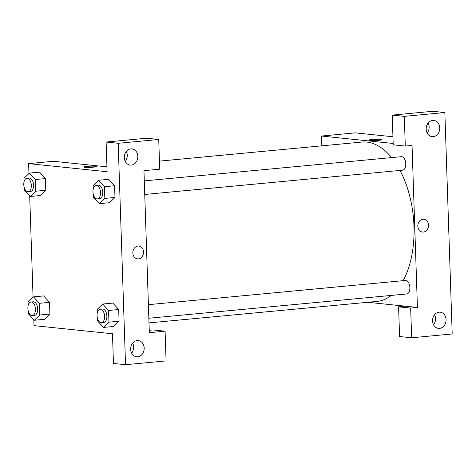 <?xml version="1.0" encoding="UTF-8"?>
<svg xmlns="http://www.w3.org/2000/svg" width="476" height="476" viewBox="0 0 476 476"><rect width="100%" height="100%" fill="white"/><g stroke="black" fill="none" stroke-linecap="round" stroke-linejoin="round"><path stroke-width="0.71" d="M410.663 308.073L417.422 307.437L412.049 145.424L405.29 146.061L393.218 144.811L392.23 115.103L432.785 111.289L444.852 112.538L452.2 333.962L411.651 337.776L399.578 336.526L398.59 306.824L410.663 308.073L411.651 337.776M321.83 145.834L321.502 136.041L355.298 132.863L392.95 136.761M427.156 133.006A8.14 6.747 95.9 0 0 428.192 123.016M432.69 120.458A8.14 6.747 95.9 0 0 426.198 128.526A8.14 6.747 95.9 0 0 432.119 136.654A8.14 6.747 95.9 0 0 439.669 129.252A8.14 6.747 95.9 0 0 433.797 120.458A8.14 6.747 95.9 0 0 432.69 120.458M392.23 115.103L404.303 116.358L444.852 112.538M405.29 146.061L404.303 116.358M417.422 307.437L405.35 306.187L398.59 306.824M433.517 324.721A8.14 6.747 95.9 0 0 434.552 314.731M439.586 328.375A8.14 6.747 95.9 0 0 446.072 320.306A8.14 6.747 95.9 0 0 440.157 312.179A8.14 6.747 95.9 0 0 432.607 319.58A8.14 6.747 95.9 0 0 438.479 328.369A8.14 6.747 95.9 0 0 439.586 328.375M381.663 139.724A6.444 0.589 -1.9 0 0 378.242 139.319A6.444 0.589 -1.9 0 0 371.637 139.569A6.444 0.589 178.1 0 1 378.247 139.319A6.444 0.589 178.1 0 1 381.663 139.724A6.444 0.589 178.1 0 1 375.243 140.527A6.444 0.589 178.1 0 1 368.781 140.152A6.444 0.589 178.1 0 1 371.637 139.563A6.444 0.589 -1.9 0 0 368.781 140.152M321.502 136.041L393.17 143.466M422.515 232.044A6.444 5.343 95.9 0 0 423.39 232.05A6.444 5.343 -84.1 0 1 422.515 232.044A6.444 5.343 -84.1 0 1 417.868 225.083A6.444 5.343 -84.1 0 1 423.848 219.228A6.444 5.343 -84.1 0 1 428.531 225.66A6.444 5.343 -84.1 0 1 423.396 232.05A6.444 5.343 95.9 0 0 428.531 225.66A6.444 5.343 95.9 0 0 423.842 219.228M405.35 306.187L367.746 302.29M148.399 304.664L405.469 280.459A6.783 3.743 84.6 0 1 409.878 287.605A6.783 3.743 84.6 0 1 406.736 293.966L148.851 318.242M144.293 180.88L401.363 156.681A6.783 3.743 84.6 0 1 405.772 163.827A6.783 3.743 84.6 0 1 402.631 170.188L144.74 194.464M400.03 170.432A80.033 44.155 84.6 0 1 413.977 226.35A80.033 44.155 84.6 0 1 403.166 280.679M391.272 295.423A80.033 44.155 84.6 0 1 376.962 301.421L149 322.883M159.454 161.12L361.962 142.056A80.033 44.155 84.6 0 1 391.617 157.598M149.327 332.676L143.954 170.664L159.722 169.176L158.74 139.474L118.185 143.294L125.533 364.711L166.082 360.897L165.095 331.189L149.327 332.676M28.959 173.544L28.625 163.613L53.407 161.281L106.933 166.826M137.528 258.873A6.444 5.343 95.9 0 0 138.403 258.879A6.444 5.343 -84.1 0 1 137.528 258.873A6.444 5.343 -84.1 0 1 132.881 251.911A6.444 5.343 -84.1 0 1 138.855 246.056A6.444 5.343 -84.1 0 1 143.544 252.488A6.444 5.343 -84.1 0 1 138.403 258.879A6.444 5.343 95.9 0 0 143.544 252.488A6.444 5.343 95.9 0 0 138.855 246.056M131.34 165.077A8.14 6.747 -84.1 0 1 130.228 165.071A8.14 6.747 -84.1 0 1 124.355 156.283A8.14 6.747 -84.1 0 1 131.906 148.881A8.14 6.747 -84.1 0 1 137.826 157.009A8.14 6.747 -84.1 0 1 131.34 165.077M137.695 356.798A8.14 6.747 -84.1 0 1 136.588 356.792A8.14 6.747 -84.1 0 1 130.716 347.998A8.14 6.747 -84.1 0 1 138.266 340.596A8.14 6.747 -84.1 0 1 144.186 348.724A8.14 6.747 -84.1 0 1 137.695 356.798M125.271 161.423A8.14 6.747 95.9 0 0 126.307 151.433M131.632 353.144A8.14 6.747 95.9 0 0 132.667 343.154M149.25 330.296L153.022 329.939L165.095 331.189M125.533 364.711L113.461 363.462L112.473 333.759L34.004 325.632L33.808 319.717M158.74 139.474L146.667 138.224L106.112 142.038L107.1 171.741L28.625 163.613M106.112 142.038L118.185 143.294M108.712 179.315L114.585 185.747L114.972 197.439L109.516 202.711M39.538 172.145L45.41 178.577L45.797 190.269L40.341 195.547M43.643 295.929L49.516 302.355L49.903 314.053L44.447 319.325M112.818 303.093L118.691 309.525L119.077 321.217L113.621 326.488L119.077 321.217L118.691 309.525L108.552 310.477L108.944 322.169L103.476 327.428L97.622 320.997L97.544 318.557M33.064 297.327L29.702 195.939M96.676 166.552A6.444 0.589 -1.9 0 0 93.254 166.148A6.444 0.589 -1.9 0 0 86.65 166.398A6.444 0.589 178.1 0 1 93.26 166.148A6.444 0.589 178.1 0 1 96.676 166.552A6.444 0.589 178.1 0 1 90.256 167.356A6.444 0.589 178.1 0 1 83.794 166.981A6.444 0.589 178.1 0 1 86.65 166.392A6.444 0.589 -1.9 0 0 83.794 166.981M28.173 305.473L28.06 302.141L33.528 296.881L39.377 303.313L39.764 315.005L34.302 320.265L28.447 313.833L28.37 311.393M32.297 315.534L34.552 315.326A6.783 3.743 -95.4 0 0 37.64 308.222A6.783 3.743 -95.4 0 0 33.278 301.82L31.023 302.034A6.783 3.743 -95.4 0 0 27.905 308.763A6.783 3.743 -95.4 0 0 31.886 315.534A6.783 3.743 -95.4 0 0 32.297 315.534A6.783 3.743 -95.4 0 0 35.385 308.436A6.783 3.743 -95.4 0 0 31.023 302.034M33.528 296.881L43.661 295.923M39.377 303.313L49.516 302.355L49.903 314.053L44.441 319.313L34.302 320.265M39.764 315.005L49.903 314.053M24.068 181.695L23.955 178.357L29.417 173.097L35.272 179.535L35.658 191.227L30.196 196.487L24.341 190.055L24.264 187.609M28.191 191.757L30.446 191.548A6.783 3.743 -95.4 0 0 33.534 184.444A6.783 3.743 -95.4 0 0 29.173 178.042L26.918 178.25A6.783 3.743 -95.4 0 0 23.8 184.985A6.783 3.743 -95.4 0 0 27.781 191.757A6.783 3.743 -95.4 0 0 28.191 191.757A6.783 3.743 -95.4 0 0 31.279 184.652A6.783 3.743 -95.4 0 0 26.918 178.25M29.417 173.097L39.556 172.145M35.272 179.535L45.41 178.577L45.797 190.269L40.335 195.529L30.196 196.487M35.658 191.227L45.797 190.269M97.348 312.643L97.235 309.305L102.703 304.045L108.552 310.477M101.471 322.704L103.726 322.49A6.783 3.743 -95.4 0 0 106.814 315.386A6.783 3.743 -95.4 0 0 102.453 308.983L100.198 309.198A6.783 3.743 -95.4 0 0 97.08 315.933A6.783 3.743 -95.4 0 0 101.061 322.704A6.783 3.743 -95.4 0 0 101.471 322.704A6.783 3.743 -95.4 0 0 104.559 315.6A6.783 3.743 -95.4 0 0 100.198 309.198M102.703 304.045L112.842 303.093M108.944 322.169L119.077 321.217M103.476 327.428L113.615 326.476M93.242 188.865L93.129 185.527L98.597 180.267L104.446 186.699L104.833 198.391L99.371 203.651L93.516 197.219L93.439 194.779M97.366 198.926L99.621 198.712A6.783 3.743 -95.4 0 0 102.709 191.608A6.783 3.743 -95.4 0 0 98.348 185.206L96.093 185.42A6.783 3.743 -95.4 0 0 92.975 192.149A6.783 3.743 -95.4 0 0 96.955 198.92A6.783 3.743 -95.4 0 0 97.366 198.926A6.783 3.743 -95.4 0 0 100.454 191.822A6.783 3.743 -95.4 0 0 96.093 185.42M98.597 180.267L108.73 179.315M104.446 186.699L114.585 185.747L114.972 197.439L109.51 202.699L99.371 203.651M104.833 198.391L114.972 197.439M103.084 166.427L106.91 166.065"/></g></svg>
